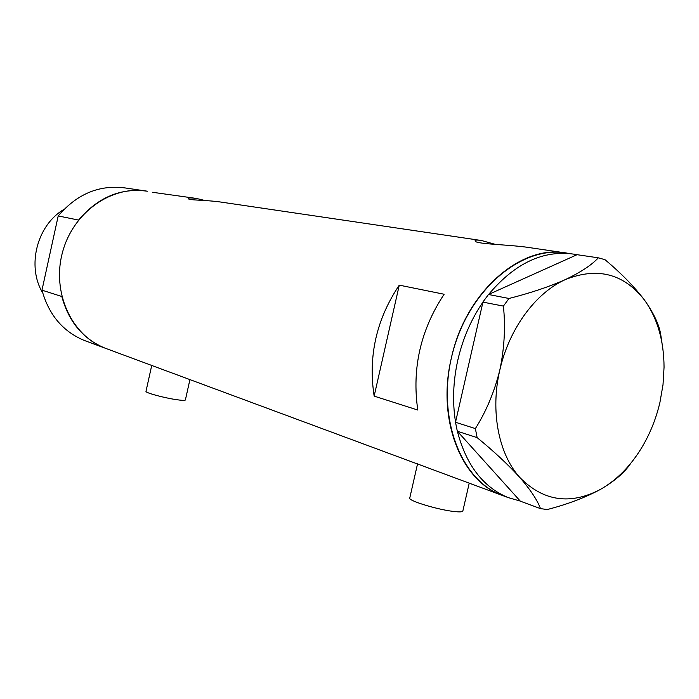 <?xml version="1.0" encoding="UTF-8"?>
<svg xmlns="http://www.w3.org/2000/svg" width="699" height="699" viewBox="0 0 699 699"><rect width="100%" height="100%" fill="white"/><g stroke="black" fill="none" stroke-linecap="round" stroke-linejoin="round"><path stroke-width="1.05" d="M469.221 483.158L462.869 510.908C462.773 511.983 459.671 512.166 453.581 511.45C437.539 509.632 408.705 500.851 409.728 498.186L409.78 497.95M189.918 379.601L185.401 399.915C185.139 400.623 181.775 400.483 175.309 399.487C162.884 397.582 145.322 392.716 145.977 391.396L145.995 391.318M495.906 244.545L481.524 240.526C477.216 239.862 475.075 239.932 475.093 240.727C474.053 244.056 504.984 244.362 526.504 247.166L563.979 252.697M205.148 200.552L196.55 198.481C191.281 197.756 188.555 197.773 188.381 198.551C187.743 200.386 205.794 199.862 221.111 202.098L479.261 240.194M374.148 396.115L417.792 410.042C411.781 368.53 420.553 329.928 444.127 294.244L399.278 285.148C376.412 319.26 368.032 356.245 374.148 396.115L399.278 285.148M144.842 190.844L125.575 188.005C99.555 184.484 77.1 193.789 58.209 215.939L78.568 220.071C97.921 197.249 120.857 187.629 147.384 191.22C112.224 184.92 73.29 211.937 62.587 252.016C51.516 291.99 71.324 335.302 104.736 348.023L107.13 348.906M168.538 371.676L151.727 365.455M445.752 474.455L417.521 463.953M567.195 253.169C522.974 244.764 469.946 288.241 453.074 351.204C435.73 414.044 459.234 479.112 501.401 495.084L504.407 496.203L501.401 495.084C460.807 480.353 436.726 418.963 451.336 358.176C465.429 291.894 521.498 243.47 567.195 253.169L570.908 253.72M520.266 501.087L507.946 497.513C482.983 487.02 466.128 464.94 457.373 431.248L520.353 501.183L540.493 508.636L547.3 509.527C567.501 504.302 585.264 497.566 600.616 489.317C614.578 481.139 624.591 472.533 630.647 463.489M455.547 422.082C452.323 402.004 453.101 381.27 457.88 359.88C462.843 338.526 471.196 319.268 482.939 302.125L455.512 422.257L475.372 428.592L477.137 437.635C493.94 451.379 508.182 464.669 519.846 477.504C530.532 489.85 537.409 500.231 540.493 508.636M477.137 437.635L457.373 431.248M457.286 431.143L455.512 422.257M482.974 301.951L488.496 294.489L508.986 298.482L503.402 306.092L482.939 302.125M661.997 343.052L660.791 335.022C659.332 325.07 653.888 313.405 644.478 300.046C634.325 286.677 621.149 273.213 604.95 259.652L598.318 257.826L577.068 254.689L488.496 294.489M598.318 257.826C591.765 264.973 580.782 272.226 565.36 279.583C549.283 286.721 530.489 293.021 508.986 298.482M503.402 306.092C505.587 326.983 504.39 348.329 499.802 370.138C494.411 391.816 486.268 411.3 475.372 428.592M565.36 279.583C535.565 292.855 508.986 328.976 499.802 370.138C490.165 411.213 498.605 454.123 519.846 477.504C543.385 501.332 570.305 505.272 600.616 489.317C617.226 479.767 631.206 465.412 642.573 446.242C650.454 432.733 656.239 418.133 659.926 402.423L663.001 384.843L664.05 367.272C663.919 340.64 657.392 318.237 644.478 300.046C623.849 273.624 597.479 266.808 565.36 279.583M488.627 294.428C514.91 263.182 543.411 249.77 574.132 254.191L576.946 254.742M42.709 292.951C26.483 266.24 36.968 225.034 64.002 209.377M86.475 341.252L84.133 340.387C62.805 331.44 48.755 314.699 41.975 290.164L61.818 296.498C68.694 321.723 83.006 338.901 104.736 348.023L151.456 365.341M194.374 198.158L152.347 192.26M58.209 215.939L41.975 290.164M409.728 498.186L417.556 463.795M145.977 391.396L151.779 365.21M164.719 370.26L416.438 463.586M440.44 472.48L507.946 497.513M84.133 340.387L104.736 348.023"/></g></svg>
